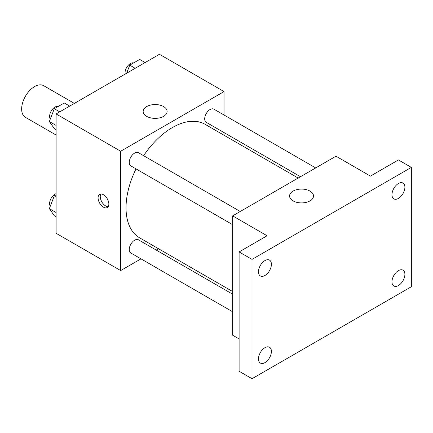 <?xml version="1.0" encoding="UTF-8"?>
<svg xmlns="http://www.w3.org/2000/svg" width="433" height="433" viewBox="0 0 433 433"><rect width="100%" height="100%" fill="white"/><g stroke="black" fill="none" stroke-linecap="round" stroke-linejoin="round"><path stroke-width="0.65" d="M74.368 103.4L43.701 85.696A18.267 10.549 120 0 0 29.623 90.589A18.267 10.549 120 0 0 21.65 108.975A18.267 10.549 120 0 0 25.433 117.338L56.101 135.042M140.979 258.858L120.688 270.571L56.101 233.284L56.101 113.949L159.447 54.282L224.034 91.574L224.034 115.005M158.51 248.737L156.205 250.068M136.016 168.875A65.524 37.833 120 0 0 126.03 207.824A65.524 37.833 120 0 0 139.599 237.82L232.645 291.539M298.175 178.05L205.123 124.325A65.524 37.833 120 0 0 143.626 155.691M224.034 132.585L224.034 135.242M120.688 270.571L120.688 151.241L224.034 91.574M315.7 167.928L213.891 109.148A7.61 4.395 120 0 0 208.024 111.184A7.61 4.395 120 0 0 204.701 118.848A7.61 4.395 120 0 0 206.276 122.328L300.48 176.718M232.645 294.202L138.446 239.817A7.61 4.395 120 0 0 132.579 241.858A7.61 4.395 120 0 0 129.261 249.516A7.61 4.395 120 0 0 130.836 253.002L232.645 311.782M232.645 224.667L130.836 165.888A7.61 4.395 -60 0 1 130.836 157.098A7.61 4.395 -60 0 1 138.446 152.703L240.261 211.483M120.688 151.241L56.101 113.949M146.673 116.353A11.972 6.912 180 0 1 143.166 111.46A11.972 6.912 180 0 1 155.138 104.548A11.972 6.912 180 0 1 167.111 111.46A11.972 6.912 180 0 1 159.723 117.852A11.972 6.912 180 0 1 146.673 116.353M108.845 204.067A7.61 4.395 60 0 1 107.27 207.553A7.61 4.395 60 0 1 99.66 203.158A7.61 4.395 60 0 1 99.66 194.368A7.61 4.395 60 0 1 105.528 196.409A7.61 4.395 60 0 1 108.845 204.067M108.201 206.655A7.61 4.395 60 0 1 101.831 201.908A7.61 4.395 60 0 1 100.9 194.016M239.108 338.942L232.645 335.212L232.645 215.878L335.992 156.21L370.442 176.101L398.43 159.939L411.35 167.398L411.35 286.733L252.028 378.718L239.108 371.26L239.108 251.925L267.096 235.769L232.645 215.878M252.028 378.718L252.028 259.383L239.108 251.925M252.028 259.383L411.35 167.398M293.076 200.88A11.972 6.912 180 0 1 289.569 195.987A11.972 6.912 180 0 1 301.547 189.075A11.972 6.912 180 0 1 313.519 195.987A11.972 6.912 180 0 1 306.126 202.379A11.972 6.912 180 0 1 293.076 200.88M398.43 198.428A9.136 5.272 -60 0 1 393.862 198.877A9.136 5.272 -60 0 1 392.466 191.559A9.136 5.272 -60 0 1 398.43 183.511A9.136 5.272 -60 0 1 402.999 183.056A9.136 5.272 -60 0 1 404.4 190.374A9.136 5.272 -60 0 1 398.43 198.428M264.942 275.496A9.136 5.272 -60 0 1 260.374 275.945A9.136 5.272 -60 0 1 258.977 268.628A9.136 5.272 -60 0 1 264.942 260.579A9.136 5.272 -60 0 1 269.51 260.125A9.136 5.272 -60 0 1 270.912 267.442A9.136 5.272 -60 0 1 264.942 275.496M264.942 362.61A9.136 5.272 -60 0 1 260.374 363.06A9.136 5.272 -60 0 1 258.977 355.742A9.136 5.272 -60 0 1 264.942 347.694A9.136 5.272 -60 0 1 269.51 347.239A9.136 5.272 -60 0 1 270.912 354.557A9.136 5.272 -60 0 1 264.942 362.61M398.43 285.542A9.136 5.272 -60 0 1 393.862 285.991A9.136 5.272 -60 0 1 392.466 278.673A9.136 5.272 -60 0 1 398.43 270.625A9.136 5.272 -60 0 1 402.999 270.17A9.136 5.272 -60 0 1 404.4 277.488A9.136 5.272 -60 0 1 398.43 285.542M56.101 129.635L54.314 128.601L49.34 121.527L54.314 108.715L64.257 102.973L69.681 106.107M56.101 125.429L49.34 121.527M59.738 111.844L54.314 108.715M58.206 106.464A7.61 4.395 120 0 0 52.572 109.132A7.61 4.395 120 0 0 49.595 116.412A7.61 4.395 120 0 0 50.293 119.07M126.625 73.231L129.754 65.156L139.702 59.418L145.125 62.547M135.183 68.29L129.754 65.156M133.651 62.909A7.61 4.395 120 0 0 128.016 65.578A7.61 4.395 120 0 0 125.04 72.852A7.61 4.395 120 0 0 125.159 74.075M56.101 216.749L54.314 215.715L49.34 208.641L54.314 195.83L56.101 194.796M56.101 212.543L49.34 208.641M56.101 196.858L54.314 195.83M56.101 193.692A7.61 4.395 120 0 0 49.595 203.521A7.61 4.395 120 0 0 50.293 206.184"/></g></svg>
